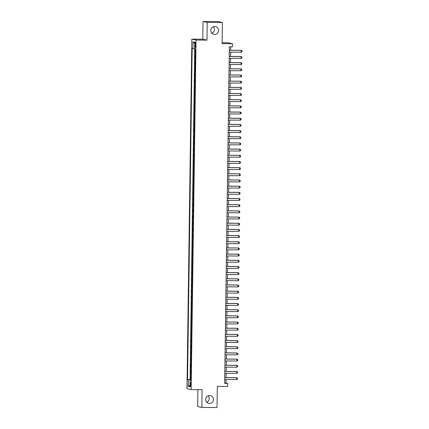 <?xml version="1.0" encoding="UTF-8"?>
<svg xmlns="http://www.w3.org/2000/svg" width="429" height="429" viewBox="0 0 429 429"><rect width="100%" height="100%" fill="white"/><g stroke="black" fill="none" stroke-linecap="round" stroke-linejoin="round"><path stroke-width="0.64" d="M208.178 395.785A3.958 3.888 -77.4 0 1 206.735 402.225M209.604 395.517A3.958 3.888 -77.4 0 1 213.411 399.908A3.958 3.888 -77.4 0 1 208.687 403.33A3.958 3.888 -77.4 0 1 209.604 395.517M213.331 26.775A3.958 3.888 -77.4 0 1 211.888 33.215M214.757 26.512A3.958 3.888 -77.4 0 1 218.565 30.904A3.958 3.888 -77.4 0 1 213.84 34.325A3.958 3.888 -77.4 0 1 214.757 26.512M190.937 384.615A1.979 0.365 -89.6 0 0 190.589 382.555A1.979 0.365 -89.6 0 0 190.213 384.454A1.979 0.365 -89.6 0 0 190.562 386.513A1.979 0.365 -89.6 0 0 190.937 384.615M197.892 389.666L197.656 406.515L201.839 407.448L217.031 407.55L217.326 386.4L227.654 386.465L227.697 383.381L226.003 383L226.051 379.477M191.849 39.13L186.969 388.685L191.152 389.618L196.032 40.069L191.849 39.13L202.788 39.205L206.971 40.138L207.218 22.383L203.035 21.45L202.788 39.205M203.035 21.45L218.227 21.552L222.41 22.485L222.115 43.64L232.443 43.71L228.26 42.771L222.125 42.734M207.218 22.383L222.41 22.485M195.082 49.147L195.039 52.3L195.42 52.306M195.383 54.858L195.007 54.773L194.954 58.478L195.334 58.478M195.297 61.031L194.922 60.95L194.868 64.656L195.249 64.656M195.211 67.208L194.836 67.122L194.782 70.828L195.163 70.833M195.125 73.386L194.75 73.3L194.696 77.005L195.072 77.005M195.039 79.558L194.659 79.478L194.61 83.183L194.986 83.183M194.954 85.736L194.573 85.65L194.525 89.355L194.9 89.361M194.868 91.913L194.487 91.827L194.439 95.533L194.814 95.533M194.782 98.085L194.401 98.005L194.353 101.711L194.728 101.711M194.696 104.263L194.316 104.177L194.262 107.883L194.643 107.888M194.605 110.441L194.23 110.355L194.176 114.06L194.557 114.06M194.519 116.613L194.144 116.532L194.09 120.238L194.471 120.238M194.434 122.791L194.058 122.705L194.005 126.41L194.385 126.416M194.348 128.968L193.972 128.882L193.919 132.588L194.299 132.588M194.262 135.14L193.887 135.06L193.833 138.765L194.214 138.765M194.176 141.318L193.801 141.232L193.747 144.938L194.128 144.943M194.09 147.496L193.715 147.41L193.661 151.115L194.042 151.115M194.005 153.668L193.624 153.587L193.576 157.293L193.951 157.293M193.919 159.845L193.538 159.76L193.49 163.465L193.865 163.47M193.833 166.023L193.452 165.937L193.404 169.643L193.779 169.648M193.747 172.195L193.366 172.115L193.318 175.82L193.694 175.82M193.661 178.373L193.281 178.287L193.227 181.993L193.608 181.998M193.57 184.55L193.195 184.465L193.141 188.17L193.522 188.175M193.484 190.723L193.109 190.642L193.055 194.348L193.436 194.348M193.399 196.9L193.023 196.814L192.97 200.52L193.35 200.525M193.313 203.078L192.937 202.992L192.884 206.698L193.264 206.703M193.227 209.25L192.852 209.17L192.798 212.875L193.179 212.875M193.141 215.428L192.766 215.342L192.712 219.047L193.093 219.053M193.055 221.605L192.68 221.52L192.626 225.225L193.007 225.23M192.97 227.778L192.589 227.697L192.541 231.403L192.916 231.403M192.884 233.955L192.503 233.869L192.455 237.575L192.83 237.58M192.798 240.133L192.417 240.047L192.369 243.752L192.744 243.758M192.712 246.31L192.331 246.225L192.283 249.93L192.659 249.93M192.626 252.483L192.246 252.397L192.192 256.102L192.573 256.108M192.535 258.66L192.16 258.574L192.106 262.28L192.487 262.285M192.449 264.838L192.074 264.752L192.02 268.457L192.401 268.457M192.364 271.01L191.988 270.924L191.935 274.63L192.315 274.635M192.278 277.188L191.902 277.102L191.849 280.807L192.23 280.813M192.192 283.365L191.817 283.279L191.763 286.985L192.144 286.985M192.106 289.537L191.731 289.452L191.677 293.157L192.058 293.163M192.02 295.715L191.645 295.629L191.591 299.335L191.972 299.34M191.935 301.893L191.554 301.807L191.506 305.512L191.881 305.512M191.849 308.065L191.468 307.984L191.42 311.69L191.795 311.69M191.763 314.243L191.382 314.157L191.334 317.862L191.709 317.868M191.677 320.42L191.296 320.334L191.248 324.04L191.624 324.04M191.591 326.592L191.211 326.512L191.162 330.217L191.538 330.217M191.506 332.77L191.125 332.684L191.071 336.39L191.452 336.395M191.414 338.948L191.039 338.862L190.985 342.567L191.366 342.567M191.329 345.12L190.953 345.039L190.9 348.745L191.28 348.745M191.243 351.297L190.867 351.212L190.814 354.917L191.195 354.922M191.157 357.475L190.782 357.389L190.728 361.095L191.109 361.095M191.071 363.647L190.696 363.567L190.642 367.272L191.023 367.272M190.985 369.825L190.61 369.739L190.556 373.445L190.937 373.45M232.443 43.71L232.4 46.793L229.359 46.777L224.662 383.36L227.697 383.381M194.981 44.107L194.959 45.463A1.914 0.349 -89.6 0 0 195.297 47.458A1.914 0.349 -89.6 0 0 195.662 45.619L195.678 44.262A1.914 0.349 -89.6 0 0 195.34 42.267A1.914 0.349 -89.6 0 0 194.981 44.107L195.678 44.112M190.841 380.046L190.047 380.078L190.841 380.255L195.463 49.233L194.669 49.056L194.766 42.262L193.05 41.876L192.953 48.67L192.16 48.493L187.537 379.52L190.846 379.799M190.047 380.078L189.956 386.872L188.234 386.491L188.331 379.697M195.42 52.386L195.039 52.3M194.707 49.062L190.09 379.536L190.851 379.622M190.9 376.002L190.524 375.917L190.471 379.622M190.932 373.53L190.556 373.445M191.018 367.353L190.642 367.272M191.109 361.18L190.728 361.095M191.195 355.003L190.814 354.917M191.28 348.825L190.9 348.745M191.366 342.653L190.985 342.567M191.452 336.475L191.071 336.39M191.538 330.298L191.162 330.217M191.624 324.126L191.248 324.04M191.709 317.948L191.334 317.862M191.795 311.77L191.42 311.69M191.881 305.598L191.506 305.512M191.967 299.421L191.591 299.335M192.053 293.243L191.677 293.157M192.144 287.071L191.763 286.985M192.23 280.893L191.849 280.807M192.315 274.716L191.935 274.63M192.401 268.543L192.02 268.457M192.487 262.366L192.106 262.28M192.573 256.188L192.192 256.102M192.659 250.016L192.283 249.93M192.744 243.838L192.369 243.752M192.83 237.661L192.455 237.575M192.916 231.483L192.541 231.403M193.002 225.311L192.626 225.225M193.088 219.133L192.712 219.047M193.173 212.956L192.798 212.875M193.264 206.783L192.884 206.698M193.35 200.606L192.97 200.52M193.436 194.428L193.055 194.348M193.522 188.256L193.141 188.17M193.608 182.078L193.227 181.993M193.694 175.901L193.318 175.82M193.779 169.728L193.404 169.643M193.865 163.551L193.49 163.465M193.951 157.373L193.576 157.293M194.037 151.201L193.661 151.115M194.123 145.023L193.747 144.938M194.208 138.846L193.833 138.765M194.299 132.674L193.919 132.588M194.385 126.496L194.005 126.41M194.471 120.318L194.09 120.238M194.557 114.146L194.176 114.06M194.643 107.969L194.262 107.883M194.728 101.791L194.353 101.711M194.814 95.619L194.439 95.533M194.9 89.441L194.525 89.355M194.986 83.264L194.61 83.183M195.072 77.091L194.696 77.005M195.157 70.914L194.782 70.828M195.243 64.736L194.868 64.656M195.334 58.564L194.954 58.478M206.971 40.138L196.032 40.069M201.839 407.448L202.091 389.693L191.152 389.618M226.078 377.579L226.142 373.3M226.163 371.401L226.228 367.122M226.255 365.229L226.314 360.95M226.34 359.052L226.399 354.772M226.426 352.874L226.485 348.595M226.512 346.702L226.571 342.422M226.598 340.524L226.657 336.245M226.684 334.347L226.743 330.067M226.769 328.174L226.828 323.895M226.855 321.997L226.914 317.717M226.941 315.819L227 311.54M227.027 309.647L227.086 305.368M227.113 303.469L227.177 299.19M227.198 297.292L227.263 293.012M227.29 291.119L227.349 286.84M227.375 284.942L227.434 280.663M227.461 278.764L227.52 274.485M227.547 272.592L227.606 268.313M227.633 266.414L227.692 262.135M227.719 260.237L227.778 255.957M227.804 254.065L227.863 249.785M227.89 247.887L227.949 243.608M227.976 241.709L228.035 237.43M228.062 235.537L228.121 231.258M228.148 229.359L228.212 225.08M228.233 223.182L228.298 218.903M228.325 217.01L228.384 212.73M228.41 210.832L228.469 206.553M228.496 204.654L228.555 200.375M228.582 198.482L228.641 194.203M228.668 192.305L228.727 188.025M228.754 186.127L228.813 181.848M228.839 179.949L228.898 175.675M228.925 173.777L228.984 169.498M229.011 167.6L229.07 163.32M229.097 161.422L229.156 157.148M229.183 155.25L229.242 150.97M229.268 149.072L229.333 144.793M229.354 142.895L229.418 138.615M229.445 136.722L229.504 132.443M229.531 130.545L229.59 126.265M229.617 124.367L229.676 120.088M229.703 118.195L229.762 113.916M229.788 112.017L229.847 107.738M229.874 105.84L229.933 101.56M229.96 99.667L230.019 95.388M230.046 93.49L230.105 89.211M230.132 87.312L230.191 83.033M230.217 81.14L230.276 76.861M230.303 74.962L230.368 70.683M230.389 68.785L230.453 64.506M230.48 62.613L230.539 58.333M230.566 56.435L230.625 52.156M230.652 50.257L230.7 46.782M224.667 382.99L226.003 383M194.675 48.74L192.953 48.67M190.09 379.536L187.537 379.52M194.75 43.426L193.05 41.876M188.234 386.491L189.977 385.086M229.311 50.295L241.334 50.375L242.031 50.826L242.02 51.748L241.307 52.225L229.284 52.145M241.307 52.225L241.13 50.327L229.311 50.252M229.225 56.472L241.248 56.553L241.945 56.998L241.929 57.926L241.221 58.403L229.199 58.323M241.221 58.403L241.044 56.505L229.225 56.424M229.14 62.645L241.162 62.725L241.859 63.176L241.843 64.103L241.136 64.581L229.113 64.5M241.136 64.581L240.959 62.682L229.14 62.602M229.054 68.822L241.071 68.903L241.774 69.353L241.758 70.281L241.05 70.753L229.027 70.672M241.05 70.753L240.873 68.855L229.054 68.779M228.968 75L240.985 75.08L241.688 75.525L241.672 76.453L240.964 76.93L228.941 76.85M240.964 76.93L240.782 75.032L228.968 74.952M228.882 81.172L240.9 81.253L241.602 81.703L241.586 82.631L240.873 83.108L228.855 83.028M240.873 83.108L240.696 81.21L228.882 81.129M228.796 87.35L240.814 87.43L241.511 87.881L241.5 88.808L240.787 89.28L228.77 89.2M240.787 89.28L240.61 87.382L228.796 87.307M228.711 93.527L240.728 93.608L241.425 94.053L241.414 94.981L240.701 95.458L228.684 95.377M240.701 95.458L240.524 93.56L228.711 93.479M228.625 99.7L240.642 99.78L241.339 100.23L241.329 101.158L240.615 101.635L228.598 101.555M240.615 101.635L240.438 99.737L228.625 99.657M228.534 105.877L240.556 105.958L241.254 106.408L241.243 107.336L240.53 107.808L228.512 107.727M240.53 107.808L240.353 105.909L228.539 105.834M228.448 112.055L240.471 112.135L241.168 112.58L241.157 113.508L240.444 113.985L228.426 113.905M240.444 113.985L240.267 112.087L228.448 112.007M228.362 118.227L240.385 118.307L241.082 118.758L241.071 119.686L240.358 120.163L228.335 120.082M240.358 120.163L240.181 118.265L228.362 118.184M228.276 124.405L240.299 124.485L240.996 124.936L240.985 125.863L240.272 126.335L228.249 126.255M240.272 126.335L240.095 124.442L228.276 124.362M228.19 130.582L240.213 130.663L240.91 131.108L240.9 132.035L240.186 132.513L228.164 132.432M240.186 132.513L240.009 130.614L228.19 130.534M228.105 136.754L240.127 136.835L240.825 137.285L240.808 138.213L240.101 138.69L228.078 138.61M240.101 138.69L239.924 136.792L228.105 136.712M228.019 142.932L240.036 143.013L240.739 143.463L240.723 144.391L240.015 144.868L227.992 144.787M240.015 144.868L239.838 142.97L228.019 142.889M227.933 149.11L239.95 149.19L240.653 149.641L240.637 150.563L239.929 151.04L227.906 150.96M239.929 151.04L239.747 149.142L227.933 149.061M227.847 155.282L239.865 155.362L240.567 155.813L240.551 156.741L239.838 157.218L227.82 157.137M239.838 157.218L239.661 155.319L227.847 155.239M227.761 161.46L239.779 161.54L240.481 161.99L240.465 162.918L239.752 163.395L227.735 163.315M239.752 163.395L239.575 161.497L227.761 161.417M227.676 167.637L239.693 167.718L240.39 168.168L240.379 169.09L239.666 169.568L227.649 169.487M239.666 169.568L239.489 167.669L227.676 167.589M227.59 173.809L239.607 173.89L240.304 174.34L240.294 175.268L239.58 175.745L227.563 175.665M239.58 175.745L239.403 173.847L227.59 173.766M227.499 179.987L239.521 180.067L240.219 180.518L240.208 181.446L239.495 181.923L227.477 181.842M239.495 181.923L239.318 180.024L227.504 179.944M227.413 186.165L239.436 186.245L240.133 186.695L240.122 187.618L239.409 188.095L227.391 188.015M239.409 188.095L239.232 186.197L227.418 186.116M227.327 192.337L239.35 192.417L240.047 192.868L240.036 193.795L239.323 194.273L227.3 194.192M239.323 194.273L239.146 192.374L227.327 192.294M227.241 198.514L239.264 198.595L239.961 199.045L239.95 199.973L239.237 200.45L227.214 200.37M239.237 200.45L239.06 198.552L227.241 198.471M227.156 204.692L239.178 204.772L239.875 205.223L239.865 206.145L239.151 206.622L227.129 206.542M239.151 206.622L238.974 204.724L227.156 204.649M227.07 210.864L239.092 210.945L239.79 211.395L239.773 212.323L239.066 212.8L227.043 212.72M239.066 212.8L238.889 210.902L227.07 210.821M226.984 217.042L239.001 217.122L239.704 217.573L239.688 218.5L238.98 218.978L226.957 218.897M238.98 218.978L238.803 217.079L226.984 216.999M226.898 223.219L238.915 223.3L239.618 223.75L239.602 224.673L238.894 225.15L226.871 225.069M238.894 225.15L238.712 223.252L226.898 223.177M226.812 229.392L238.83 229.472L239.532 229.923L239.516 230.85L238.808 231.328L226.785 231.247M238.808 231.328L238.626 229.429L226.812 229.349M226.727 235.569L238.744 235.65L239.446 236.1L239.43 237.028L238.717 237.505L226.7 237.425M238.717 237.505L238.54 235.607L226.727 235.526M226.641 241.747L238.658 241.827L239.355 242.278L239.344 243.2L238.631 243.677L226.614 243.597M238.631 243.677L238.454 241.779L226.641 241.704M226.555 247.919L238.572 248L239.269 248.45L239.259 249.378L238.545 249.855L226.528 249.775M238.545 249.855L238.368 247.957L226.555 247.876M226.469 254.097L238.486 254.177L239.184 254.628L239.173 255.555L238.46 256.033L226.442 255.952M238.46 256.033L238.283 254.134L226.469 254.054M226.378 260.274L238.401 260.355L239.098 260.805L239.087 261.728L238.374 262.205L226.356 262.124M238.374 262.205L238.197 260.306L226.383 260.231M226.292 266.447L238.315 266.527L239.012 266.977L239.001 267.905L238.288 268.382L226.271 268.302M238.288 268.382L238.111 266.484L226.292 266.404M226.206 272.624L238.229 272.705L238.926 273.155L238.915 274.083L238.202 274.56L226.18 274.48M238.202 274.56L238.025 272.662L226.206 272.581M226.121 278.802L238.143 278.882L238.84 279.333L238.83 280.255L238.116 280.732L226.094 280.652M238.116 280.732L237.939 278.834L226.121 278.759M226.035 284.974L238.057 285.054L238.755 285.505L238.738 286.433L238.031 286.91L226.008 286.829M238.031 286.91L237.854 285.012L226.035 284.931M225.949 291.152L237.972 291.232L238.669 291.682L238.653 292.61L237.945 293.087L225.922 293.007M237.945 293.087L237.768 291.189L225.949 291.109M225.863 297.329L237.881 297.41L238.583 297.86L238.567 298.782L237.859 299.26L225.836 299.179M237.859 299.26L237.677 297.361L225.863 297.286M225.777 303.501L237.795 303.582L238.497 304.032L238.481 304.96L237.773 305.437L225.751 305.357M237.773 305.437L237.591 303.539L225.777 303.459M225.692 309.679L237.709 309.759L238.411 310.21L238.395 311.138L237.682 311.615L225.665 311.534M237.682 311.615L237.505 309.717L225.692 309.636M225.606 315.857L237.623 315.937L238.32 316.387L238.309 317.31L237.596 317.787L225.579 317.707M237.596 317.787L237.419 315.889L225.606 315.814M225.52 322.034L237.537 322.115L238.234 322.56L238.224 323.487L237.51 323.965L225.493 323.884M237.51 323.965L237.334 322.066L225.52 321.986M225.434 328.206L237.452 328.287L238.149 328.737L238.138 329.665L237.425 330.142L225.407 330.062M237.425 330.142L237.248 328.244L225.434 328.164M225.343 334.384L237.366 334.464L238.063 334.915L238.052 335.837L237.339 336.315L225.322 336.234M237.339 336.315L237.162 334.416L225.348 334.341M225.257 340.562L237.28 340.642L237.977 341.087L237.966 342.015L237.253 342.492L225.236 342.412M237.253 342.492L237.076 340.594L225.257 340.513M225.171 346.734L237.194 346.814L237.891 347.265L237.881 348.192L237.167 348.67L225.145 348.589M237.167 348.67L236.99 346.771L225.171 346.691M225.086 352.911L237.108 352.992L237.805 353.442L237.795 354.365L237.081 354.842L225.059 354.762M237.081 354.842L236.905 352.944L225.086 352.869M225 359.089L237.023 359.17L237.72 359.615L237.709 360.542L236.996 361.02L224.973 360.939M236.996 361.02L236.819 359.121L225 359.041M224.914 365.261L236.937 365.342L237.634 365.792L237.618 366.72L236.91 367.197L224.887 367.117M236.91 367.197L236.733 365.299L224.914 365.218M224.828 371.439L236.846 371.519L237.548 371.97L237.532 372.892L236.824 373.369L224.801 373.289M236.824 373.369L236.647 371.471L224.828 371.396M224.742 377.617L236.76 377.697L237.462 378.142L237.446 379.07L236.738 379.547L224.716 379.467M236.738 379.547L236.556 377.649L224.742 377.568M195.662 45.469L194.959 45.463"/></g></svg>
